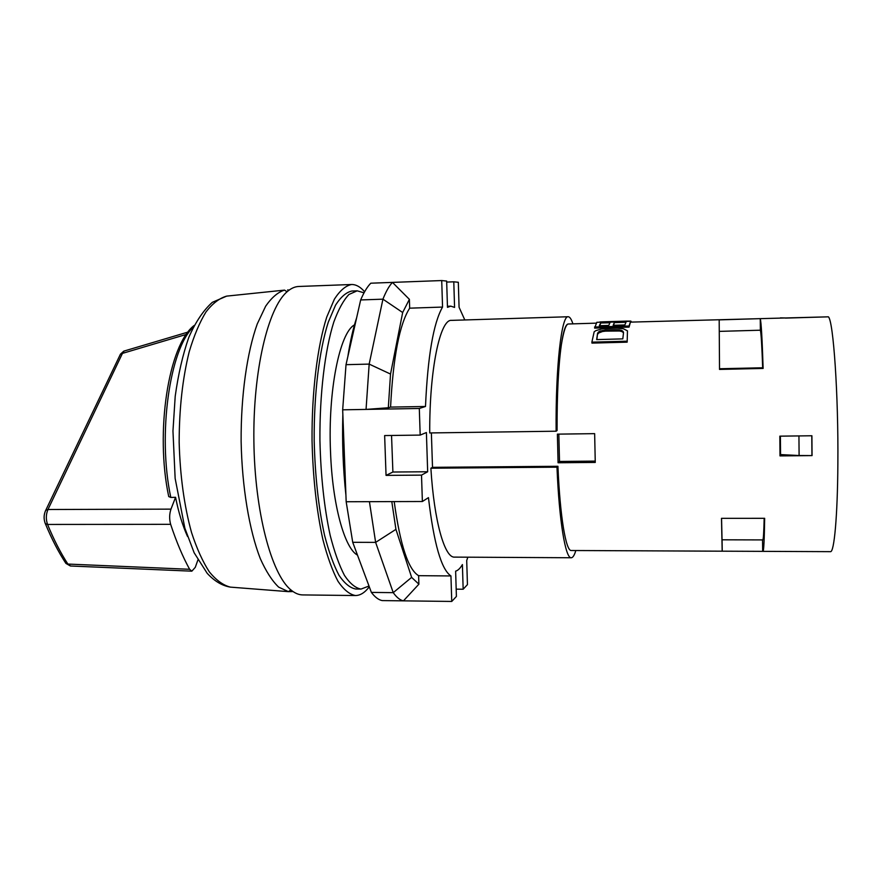 <?xml version="1.0" encoding="UTF-8"?>
<svg xmlns="http://www.w3.org/2000/svg" width="882" height="882" viewBox="0 0 882 882"><rect width="100%" height="100%" fill="white"/><g stroke="black" fill="none" stroke-linecap="round" stroke-linejoin="round"><path stroke-width="1.32" d="M826.654 316.881L785.399 318.104M630.685 322.117L828.385 316.825C833.369 320.728 838.506 394.695 837.867 463.921C837.547 516.554 834.174 552.683 830.458 551.658L722.182 551.184L721.487 518.34L764.661 518.318C764.33 540.181 763.768 551.195 762.974 551.36M722.182 551.184L571.316 550.511C565.968 551.448 560.004 516.709 557.931 466.28L432.511 467.339L431.375 432.919M556.123 431.21C555.539 366.471 561.569 315.095 568.184 316.748L451.496 320.375C440.162 318.931 429.347 369.47 429.732 432.941L556.123 431.21L557.071 430.515C556.983 394.21 558.416 365.6 561.371 344.675C563.609 331.136 565.924 324.234 568.328 323.992L596.1 323.154M780.405 317.873L785.399 317.95M627.157 342.161L627.466 330.849L623.365 328.754L616.86 328.192L602.086 328.865L595.879 330.618L594.17 331.797L591.877 342.15L591.965 343.109L627.157 342.161L627.466 330.849M614.567 322.625L625.779 322.261M609.804 322.768L608.778 322.801L608.756 321.676L626.143 321.125L630.839 321.103L631.589 322.084M601.127 322.999L608.778 322.801M763.128 368.433C762.169 338.6 761.21 322.007 760.251 318.645L719.183 319.879L719.525 369.426L763.128 368.433L762.676 367.772C761.905 345.766 761.133 333.242 760.372 330.21L760.251 318.645M811.914 435.763L812.057 455.597L780.008 455.906L779.831 436.16L811.914 435.763M558.074 462.763L557.38 434.142L594.644 433.646L595.262 462.433L558.074 462.763L559.508 461.44L595.218 461.11M594.556 327.024L629.02 326.009L630.663 321.28L629.064 327.112L594.611 328.115L596.805 322.305L601.105 322.173L599.727 325.701M630.663 321.28L626.319 321.412L624.875 324.951L613.155 325.304L614.556 321.996L613.552 325.293M561.371 344.675C563.411 330.849 565.726 323.959 568.328 323.992M568.184 316.748C569.794 316.759 571.371 319.13 572.914 323.848M719.183 319.879L719.525 369.426M779.997 454.594L780.559 454.594L780.394 436.16M558.835 434.12L559.508 461.44M798.938 435.928L799.103 455.52L812.057 455.597M811.793 435.763L811.936 455.399M799.103 455.52L780.559 454.594M719.58 368.753L762.676 367.772M630.862 322.106L630.839 321.103M764.165 518.318C763.834 532.651 763.382 539.85 762.776 539.916L722.049 539.806L721.553 518.34M762.665 550.82L762.555 539.916M623.453 333.209L622.968 331.268L623.541 332.481L622.813 338.875L596.651 339.603L597.588 333.22L596.86 339.592M619.539 322.481L619.517 321.357M623.188 322.349L623.166 321.224M605.261 322.889L605.239 321.776L608.756 321.676M432.511 467.339L430.879 468.221L556.983 467.173L557.931 466.28M719.337 331.378L760.372 330.21M619.484 329.934L621.623 330.43L621.667 331.5L619.539 331.004L619.484 329.934L616.573 329.747L605.504 330.066L600.179 331.048M598.735 322.239L599.903 322.206M599.892 321.941L605.239 321.776M623.023 332.327L621.678 331.5M622.968 331.268L621.612 330.441M614.556 321.996L610.223 322.128L608.767 325.425L599.286 325.712L601.105 322.173M354.465 324.885C339.746 332.668 327.828 390.748 330.518 451.816C332.393 504.702 344.52 548.196 357.419 555.087M575.814 550.533C574.403 555.285 572.881 557.7 571.271 557.755C565.56 558.78 559.155 521.416 556.983 467.173M722.071 539.806L722.215 550.644M629.02 326.009L629.064 327.112M619.539 331.004L605.559 331.136L605.504 330.066M616.628 330.816L616.573 329.747M627.102 341.191L591.877 342.15M602.505 330.43L602.56 331.489L598.613 333.032L597.654 334.267M598.602 333.032L598.547 331.974L597.588 333.22M600.245 332.117L600.179 331.059L598.536 331.974M605.559 331.136L602.56 331.5M193.334 327.101C169.73 348.798 157.36 434.528 170.799 497.437L175.562 497.305L170.976 509.135C169.333 514.085 169.223 519.156 170.645 524.327L47.562 524.448C53.802 539.652 60.571 552.849 67.87 564.061L189.619 569.287L191.846 571.172L195.264 567.358L197.899 559.96M170.645 524.327C176.433 541.835 182.761 556.818 189.619 569.287M175.562 497.305C178.627 512.618 182.618 525.661 187.513 536.443M67.87 564.072L70.659 566.012M119.908 355.292L120.437 354.178L122.455 353.384L47.959 509.509C45.919 514.404 45.787 519.388 47.562 524.448L45.368 523.699C43.56 519.156 43.692 514.669 45.754 510.248L47.959 509.509L170.976 509.135M45.236 511.362L120.437 354.178L123.767 351.157M124.164 351.036L122.455 353.384L186.367 334.41M170.799 497.437L168.727 496.566C154.989 432.048 168.396 345.105 194.161 325.458M420.185 435.091L426.392 432.533L427.671 471.76L421.508 475.122L386.051 475.387L384.64 435.565L420.185 435.091L419.303 408.476L425.488 406.481C427.759 356.141 433.437 323.01 442.555 307.068L409.678 308.171C399.535 324.058 393.163 357.034 390.572 407.098L388.312 407.76L390.528 374.056L402.666 312.515L382.931 299.174C385.974 291.501 389.149 285.911 392.457 282.394L441.717 280.553L446.656 281.06L447.472 307.344L450.79 306.142L454.572 307.41L453.789 281.81L458.32 282.273L459.07 307.245L464.814 319.968M409.678 308.171L409.38 299.34L402.666 312.515M363.693 571.779L357.133 554.161M345.909 495.034C343.087 469.015 342.062 442.158 342.844 414.474M347.839 356.626C350.209 341.279 353.142 328.313 356.648 317.74M394.199 501.593C400.152 544.933 408.289 569.629 418.608 575.67L450.945 575.946L451.749 601.447L382.193 600.587C378.576 599.881 374.971 597.158 371.377 592.406L352.723 542.309L346.174 501.748L342.668 409.821L366.052 409.413L369.172 364.101L382.931 299.174L360.672 299.946C363.88 292.339 367.265 286.76 370.804 283.199L392.457 282.394L409.38 299.34M418.895 584.182L403.438 600.851C400.031 600.146 396.635 597.412 393.24 592.649L411.629 577.39L418.895 584.182L418.608 575.67M391.795 501.604L395.93 529.354L375.633 542.386L393.24 592.649L371.377 592.406M411.629 577.39L395.93 529.354M419.303 408.476L366.052 409.413L388.312 407.76M390.528 374.056L369.172 364.101L346.02 364.674L342.668 409.821M450.945 575.946C441.32 569.574 433.823 543.466 428.454 497.635L422.379 501.505L421.508 475.122M467.846 557.181L466.71 560.577L467.438 584.634L463.16 589.231L462.4 564.568C460.25 568.284 457.99 570.489 455.63 571.161L456.402 596.452L451.749 601.447M442.555 307.068L441.717 280.553M571.271 557.755L454.528 557.115C444.715 558.086 434.098 521.405 430.879 468.221M446.689 282.075L453.789 281.81M425.488 406.481L390.572 407.098M346.174 501.748L422.379 501.505M391.542 435.476L392.898 472.024L427.671 471.76M386.051 475.387L392.898 472.024M456.181 589.154L463.16 589.231M360.672 299.946L346.02 364.674M352.723 542.309L375.633 542.386L369.426 501.671M361.003 589.077L355.788 589.022C350.143 588.007 344.564 583.465 339.052 575.384C333.694 565.241 328.865 551.878 324.554 535.286C318.512 507.646 315.061 476.06 314.19 440.526C313.871 394.078 319.273 350.242 328.269 322.206L335.59 305.073C340.893 296.859 346.35 292.163 351.973 291.016L357.188 290.828L348.952 294.456C343.528 300.156 338.479 309.35 333.804 322.04C324.929 350.088 319.604 393.967 319.923 440.449C320.783 476.015 324.201 507.635 330.166 535.297C334.421 551.912 339.195 565.285 344.476 575.428C349.922 583.509 355.435 588.062 361.003 589.077L368.996 586.034M364.608 291.788C360.76 287.278 356.78 284.864 352.668 284.522L351.488 284.511C345.634 285.713 339.934 290.586 334.399 299.152L326.77 317.002C317.366 346.218 311.71 392.016 312.041 440.548C312.945 477.691 316.561 510.678 322.878 539.53C327.387 556.851 332.426 570.786 338.015 581.337C343.771 589.749 349.581 594.479 355.468 595.537C360.33 595.493 364.928 592.583 369.282 586.795M355.468 595.537L302.724 594.92C298.778 594.887 294.831 593.211 290.873 589.893C271.48 574.259 254.733 511.935 253.884 441.298C252.925 370.661 268.062 307.928 287.047 291.799C290.928 288.392 294.831 286.606 298.778 286.474L351.488 284.511M364.034 292.824L357.188 290.828M602.516 322.955L602.505 321.842M44.927 522.629L45.368 523.699C51.652 538.902 58.499 552.143 65.918 563.411L65.147 562.231M67.87 564.061L65.918 563.411L70.362 565.979M287.047 291.799L284.555 290.112C278.039 292.085 271.744 297.443 265.658 306.186L257.29 323.87C247.015 352.359 240.852 395.72 241.128 441.463C242.032 487.195 249.297 530.38 260.289 558.593C266.044 571.437 272.163 580.94 278.646 587.114L288.414 591.646L293.045 591.557M289.175 290.079L287.653 289.935M232.275 587.269L230.389 587.125C223.234 585.317 216.222 580.246 209.365 571.911C202.728 561.702 196.785 548.571 191.537 532.508C184.206 505.959 180.082 475.872 179.156 442.257C179.222 408.62 182.574 378.444 189.222 351.709C194.062 335.513 199.663 322.239 206.035 311.864C212.683 303.353 219.552 298.105 226.663 296.12L228.548 295.922M602.152 321.853L626.551 321.114M70.56 566.001L191.846 571.172M188.053 332.062L123.811 351.135M447.439 306.263L450.79 306.142M290.873 589.893L288.414 591.646L230.389 587.125C222.176 585.769 214.447 581.161 207.182 573.3L194.15 552.771L184.867 528.208L175.143 478.408L172.96 431.011L175.209 396.283C178.274 374.166 182.817 354.509 188.825 337.321C195.572 321.996 203.4 310.321 212.341 302.317L226.663 296.12L284.555 290.112"/></g></svg>
